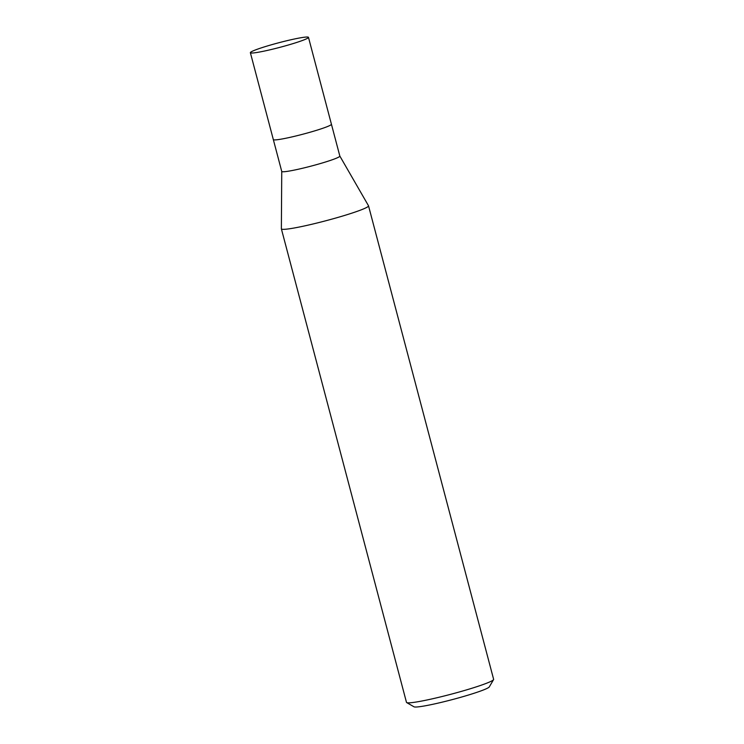 <?xml version="1.0" encoding="UTF-8"?>
<svg xmlns="http://www.w3.org/2000/svg" width="744" height="744" viewBox="0 0 744 744"><rect width="100%" height="100%" fill="white"/><g stroke="black" fill="none" stroke-linecap="round" stroke-linejoin="round"><path stroke-width="1.12" d="M281.372 228.752A45.068 3.534 -14.8 0 0 281.372 228.845A45.068 3.534 -14.8 0 0 344.323 215.528A45.068 3.534 -14.8 0 1 281.372 228.771L281.743 171.408A30.048 2.353 -14.8 0 0 281.743 171.436A30.048 2.353 -14.8 0 0 323.705 162.555A30.048 2.353 -14.8 0 0 339.841 156.082L331.424 124.229A30.048 2.353 -14.8 0 0 331.424 124.211M273.327 139.565A30.048 2.353 -14.8 0 0 273.327 139.574A30.048 2.353 -14.8 0 0 315.289 130.702A30.048 2.353 -14.8 0 0 331.424 124.229L308.472 37.349A30.048 2.353 -14.8 0 0 266.51 46.23A30.048 2.353 -14.8 0 0 250.375 52.703A30.048 2.353 -14.8 0 0 292.336 43.822A30.048 2.353 -14.8 0 0 308.472 37.349M281.372 228.845L406.475 702.345A45.068 3.534 -14.8 0 0 406.68 702.578A45.068 3.534 -14.8 0 0 469.427 689.018A45.068 3.534 -14.8 0 0 493.56 679.616A45.068 3.534 -14.8 0 0 493.625 679.319L368.522 205.818A45.068 3.534 -14.8 0 0 368.485 205.735M406.68 702.578L413.999 706.8A39.06 3.069 -14.8 0 0 468.367 695.054A39.06 3.069 -14.8 0 0 489.292 686.907L493.56 679.616M339.841 156.063L368.494 205.753A45.068 3.534 -14.8 0 1 344.323 215.528A45.068 3.534 -14.8 0 0 368.522 205.818M281.743 171.436L273.327 139.574A30.048 2.353 -14.8 0 0 315.289 130.702A30.048 2.353 -14.8 0 0 331.424 124.229M273.327 139.574L250.375 52.703"/></g></svg>
